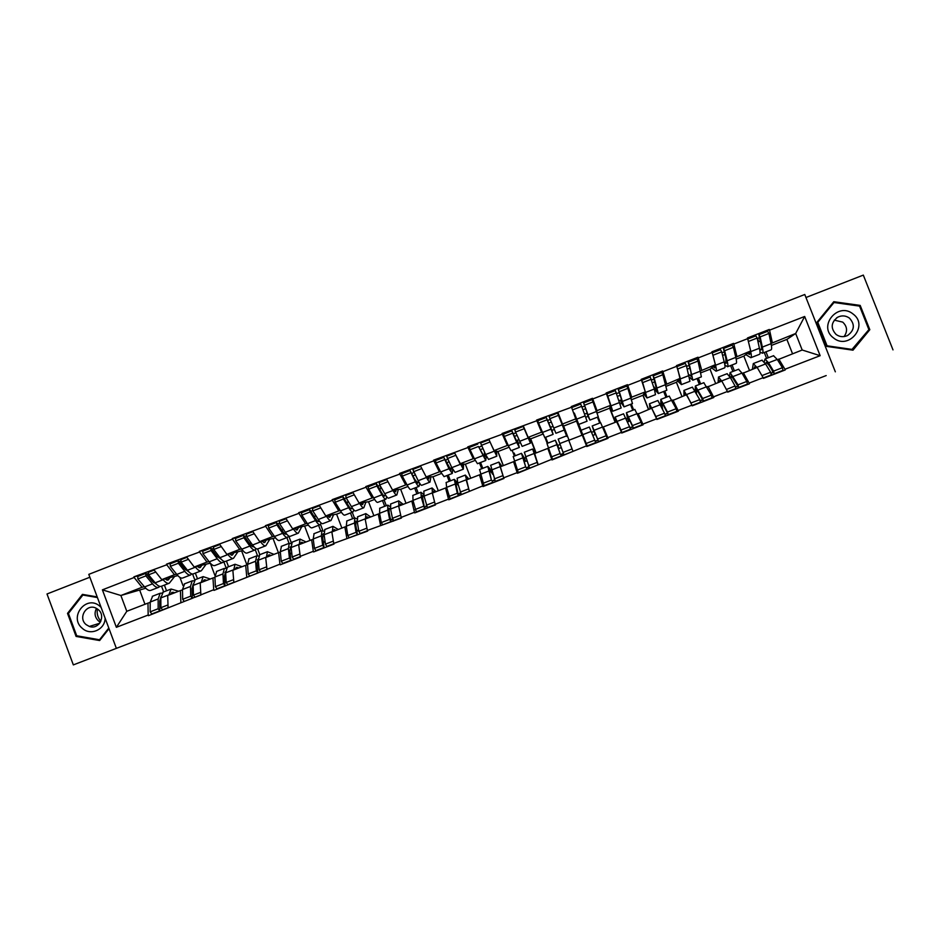 <?xml version="1.0" encoding="UTF-8"?>
<svg xmlns="http://www.w3.org/2000/svg" width="940" height="940" viewBox="0 0 940 940"><rect width="100%" height="100%" fill="white"/><g stroke="black" fill="none" stroke-linecap="round" stroke-linejoin="round"><path stroke-width="1.41" d="M434.445 526.036L408.736 535.918L434.445 526.036M531.253 488.894L503.476 499.504L531.218 488.835M826.19 375.565L73.344 664.897L826.19 375.565M466.933 513.546L437.934 524.696L466.933 513.546M472.526 511.384L502.454 500.08L472.526 511.384M758.639 341.443L757.593 338.776L759.426 337.319M771.881 375.095L771.211 373.392M724.305 352.018L721.897 352.653M738.429 388.009L737.759 386.293M686.623 366.377L689.091 365.413M651.538 380.019L654.123 379.02M631.715 407.537L630.482 404.365M616.64 393.602L619.343 392.544M598.945 420.227L597.722 417.066M581.919 407.102L584.739 406.01M546.857 440.413L545.341 437.382M547.444 420.509L550.253 419.428M514.204 453.068L515.261 455.747M513.216 433.834L515.872 432.799M479.153 447.076L481.668 446.101M445.266 460.259L447.64 459.331M411.685 473.631L413.788 472.503M425.174 508.881L424.539 507.212M380.876 488.295L380.113 485.604M393.413 521.148L392.779 519.491M116.302 648.165L88.783 574.364L804.769 294.49L835.331 371.829M766.394 331.773L769.284 329.47L747.5 337.954L750.707 350.961L743.857 356.119L736.184 359.103M769.284 329.47L769.555 330.152L804.664 316.474L820.15 355.684L784.959 369.267L785.229 369.949L763.398 378.373L763.127 377.692L749.145 383.097L749.415 383.767L727.701 392.145L727.431 391.475L713.53 396.845L713.789 397.514L692.193 405.845L691.922 405.175L678.093 410.51L678.351 411.191L656.872 419.475L656.602 418.805L642.843 424.116L643.113 424.786L621.728 433.035L621.469 432.365L607.78 437.652L608.039 438.322L586.772 446.524L586.513 445.854L552.003 459.942L551.745 459.284L517.411 473.29L517.153 472.632L503.676 477.826L503.934 478.495L482.995 486.568L482.749 485.91L448.768 499.786L448.509 499.116L435.173 504.275L435.431 504.933L414.704 512.923L414.458 512.265L401.18 517.388L401.439 518.046L367.376 530.442L367.622 531.1L333.724 543.426L333.982 544.084L313.572 551.956L313.326 551.298L300.26 556.339L300.506 556.997L280.202 564.822L279.955 564.176L213.979 590.39L213.733 589.732L148.426 615.688L148.179 615.03L116.372 627.309L102.401 589.85L134.138 577.501L142.058 587.277L144.349 586.689M140.883 575.256L133.891 576.855L134.138 577.501M133.891 576.855L166.768 564.799L174.441 574.704L176.614 574.176M173.019 562.743L166.521 564.153L166.768 564.799M166.521 564.153L199.562 552.027L206.976 562.073L209.033 561.591M205.32 550.17L199.315 551.38L199.562 552.027M199.315 551.38L232.509 539.207L239.677 549.383L241.615 548.948M237.785 537.539L232.274 538.549L232.509 539.207M232.274 538.549L265.644 526.306L272.541 536.623L274.363 536.246M270.414 524.837L265.397 525.66L265.644 526.306M265.397 525.66L298.932 513.346L305.571 523.792L307.274 523.486M303.197 512.077L298.685 512.688L298.932 513.346M298.685 512.688L332.407 500.315L338.764 510.902L340.351 510.667M336.156 499.246L332.149 499.669L332.407 500.315M332.149 499.669L366.036 487.226L372.134 497.941L373.603 497.777M369.279 486.356L365.789 486.568L366.036 487.226M365.789 486.568L399.853 474.065L405.669 484.923L407.032 484.84M402.567 473.396L399.594 473.407L399.853 474.065M399.594 473.407L433.834 460.835L439.38 471.833L440.625 471.845M436.019 460.365L433.587 460.177L433.834 460.835M433.587 460.177L467.991 447.534L473.267 458.685L474.406 458.814L470.071 449.755L478.484 446.477L485.733 460.494L486.25 455.865M469.647 447.276L467.744 446.876L467.991 447.534M467.744 446.876L502.336 434.174L507.318 445.454L508.399 445.819M518.034 444.244L511.901 430.837L503.464 434.127L502.078 433.505L502.336 434.174M502.078 433.505L536.846 420.732L541.558 432.165L542.721 433.164M537.974 421.461L536.846 420.732M536.587 420.074L571.543 407.231L576.514 421.061L563.601 426.079L562.484 424.034L575.962 418.805M592.412 400.276L592.505 398.302L571.285 406.562L571.543 407.231M592.505 398.302L592.764 398.971L606.418 393.649L610.553 405.375L609.649 408.207L597.123 413.06M619.061 400.698L620.459 400.158L622.774 403.601L618.285 389.43L626.874 386.082L627.485 384.683L606.159 392.979L606.418 393.649M627.485 384.683L627.755 385.341L641.48 380.007L645.322 391.874L642.948 395.282L631.621 399.676M661.49 372.604L662.665 370.983L641.221 379.337L641.48 380.007M662.665 370.983L662.923 371.653L676.73 366.283L680.266 378.303L676.412 382.286L666.295 386.223M696.27 359.068L698.02 357.224L676.459 365.613L676.73 366.283M698.02 357.224L698.279 357.893L712.156 352.488L715.387 364.661L710.053 369.244L701.146 372.698M731.238 345.462L733.553 343.382L711.886 351.819L712.156 352.488M733.553 343.382L733.823 344.052L747.77 338.623M742.212 373.509L757.182 367.423L763.127 377.692M750.707 350.961L735.761 357.2M749.462 370.407L743.857 356.119M734.387 370.877L732.072 364.967M743.34 372.781L749.145 383.097M733.823 344.052L736.878 356.331M707.091 387.127L721.838 381.099L727.431 391.475M711.674 367.857L716.022 371.194C716.656 371.03 716.503 369.056 715.54 365.261L715.387 364.673L700.688 370.877M715.634 383.497L710.053 369.244M700.641 383.955L698.326 378.056M708.067 386.422L713.53 396.845M698.279 357.893L701.639 370.007M672.17 400.698L686.67 394.694L691.922 405.175M680.266 378.303L665.802 384.519M681.97 396.515L676.412 382.286M667.048 396.962L664.756 391.075M672.97 400.005L678.093 410.51M662.923 371.653L666.577 383.626M637.449 414.258L651.69 408.23L656.602 418.805M645.322 391.874L631.704 397.162L631.139 398.172M648.482 409.476L642.948 395.282M633.63 409.899L631.339 404.024M638.06 413.506L642.843 424.116M627.755 385.341L631.704 397.162M602.998 428.005L603.339 426.936L616.899 421.696L621.469 432.365M610.553 405.375L597.006 410.639L596.806 412.178M615.159 422.365L609.649 408.207M600.378 422.777L598.098 416.913M603.339 426.936L607.78 437.652M592.764 398.971L597.006 410.639M572.907 451.118L568.782 440.308L582.271 435.091L586.513 445.854M581.989 435.197L576.514 421.061M569.064 440.202L563.601 426.079M557.961 412.519L562.484 424.034M548.796 448.979L547.832 448.415L551.745 459.284M538.197 464.513L534.413 453.609L547.832 448.415M541.558 432.165L528.151 437.37L530.689 438.851L543.085 434.033M547.221 443.363L544.953 437.523M536.129 452.939L530.689 438.851M523.333 425.996L528.151 437.37M514.521 461.81L513.569 461.669L517.153 472.632M503.676 477.826L500.221 466.828L513.569 461.669M507.318 445.454L493.982 450.636L497.941 451.553L509.045 447.252M514.391 456.076L512.147 450.248M503.358 465.617L497.941 451.553M488.882 439.403L493.982 450.636M480.516 474.841L479.482 474.853L482.749 485.91M469.342 491.079L466.205 479.999L479.482 474.853M473.267 458.685L460.001 463.831L465.359 464.207L475.182 460.389M481.727 468.731L479.482 462.915M470.752 478.237L465.359 464.207M454.619 452.739L460.001 463.831M446.712 487.848L445.572 487.978L448.509 499.116M435.173 504.275L432.353 493.089L445.572 487.978M439.38 471.833L426.184 476.956L432.929 476.791L441.483 473.466M449.214 481.315L446.994 475.511M438.298 490.786L432.929 476.791M420.521 466.017L426.466 477.485C428.264 480.869 429.439 482.408 429.991 482.103L430.884 476.839M413.095 500.832L411.826 501.032L414.458 512.265M401.18 517.388L398.689 506.12L411.826 501.032M405.669 484.923L392.544 490.022L400.663 489.305L407.96 486.474M416.866 493.853L414.657 488.06M406.01 503.288L400.663 489.305M386.61 479.212L392.544 490.022M379.643 513.745L378.268 514.015L380.571 525.343M367.376 530.442L365.178 519.08L378.268 514.015M372.134 497.941L359.068 503.018L368.551 501.772L374.602 499.422M384.683 506.308L382.474 500.538M373.873 515.719L368.551 501.772M352.864 492.349L359.068 503.018M346.366 526.6L344.863 526.941L346.86 538.35M333.724 543.426L331.855 531.97L344.863 526.941M338.764 510.902L325.769 515.954L336.602 514.168L341.42 512.3M352.653 518.716L350.456 512.946M341.89 528.092L336.602 514.168M319.295 505.414L325.769 515.954M313.267 539.395L311.634 539.795L313.326 551.298M300.26 556.339L298.685 544.801L311.634 539.795M305.571 523.792L292.634 528.821L308.402 525.119M320.775 531.065L318.589 525.307M310.059 540.406L304.795 526.518M285.901 518.422L292.634 528.821M280.32 552.133L278.581 552.579L279.955 564.176M266.96 569.194L265.691 557.561L278.581 552.579M272.541 536.623L259.663 541.616L275.538 537.868M289.05 543.344L286.876 537.61M278.393 552.649L273.152 538.796M252.672 531.359L259.663 541.616M247.549 564.811L245.681 565.304L246.762 576.984M233.825 581.978L232.862 570.263L245.681 565.304M239.677 549.383L226.869 554.353L242.849 550.558M257.536 555.728L255.304 549.818M246.926 564.975L241.662 551.016M219.608 544.225L226.869 554.353M214.943 577.418L212.957 577.971L213.733 589.732M200.866 594.703L200.197 582.906L212.957 577.971M206.976 562.073L194.228 567.02L210.313 563.178L214.908 575.398M226.246 568.242L223.72 561.533M186.719 557.032L194.228 567.02M182.489 589.968L180.386 590.567L180.88 602.423M168.072 607.357L167.696 595.478L180.386 590.567M174.441 574.704L161.762 579.628L177.836 575.609M194.792 579.863L192.606 574.035M182.983 585.573L179.928 577.418M153.984 569.769L161.762 579.628M150.212 602.446L147.98 603.104L148.179 615.03M142.058 587.277L120.884 595.502L126.783 611.306L147.98 603.104M145.759 588.24L120.884 595.502L102.401 589.85M163.678 591.906L161.539 586.207M139.849 590.532L144.983 604.267M126.783 611.306L116.372 627.309M89.852 577.242L47 593.986L73.344 664.897M893 349.892L863.32 275.103L805.968 297.51M777.509 359.832L802.196 350.009L795.675 333.488L771.023 343.476M792.538 353.745L786.886 339.422L795.675 333.488L804.664 316.474M786.886 339.422L771.399 345.427M768.309 357.74L765.982 351.819M778.79 359.056L784.959 369.267M802.196 350.009L820.15 355.684M769.555 330.152L772.304 342.571M148.508 573.506L146.311 574.011M547.809 443.139L546.998 440.766M598.862 420.662L599.779 423.012M181.009 561.015L178.823 561.486M213.686 548.478L211.5 548.925M246.538 535.918L244.353 536.317M279.579 523.333L277.394 523.697M312.797 510.749L310.623 511.055M346.331 498.177L344.04 498.423M379.878 485.698L377.669 485.827M97.184 596.9L82.438 594.374L67.516 613.374L76.081 636.427L99.64 640.539L109.028 628.649M826.613 346.39L852.991 350.185L869.817 329.693L860.194 305.418L833.792 301.705L817.048 322.173L826.613 346.39M442.435 522.969L455.395 518.128L442.435 522.957M485.416 506.472L474.183 510.796L485.404 506.437M77.609 635.945L76.081 636.427M68.737 613.045L67.516 613.374M859.16 306.052L860.194 305.418M868.137 330.551L869.817 329.693M178.671 591.236L171.08 589.039L168.812 595.043M174.817 592.729L171.985 592.317L170.68 594.327M161.845 593.14L160.153 593.269L158.155 598.956L158.167 608.744L159.812 610.859L159.788 601.071L160.881 596.818M170.222 577.513L168.072 580.039L164.653 578.911M154.254 581.684L153.549 582.577M159.765 586.372L158.79 587.277C157.156 587.994 155.065 586.854 152.503 583.846L145.864 575.891L137.863 579.005L144.56 586.936L152.503 583.846M174.687 576.396L169.317 583.188C167.743 583.893 165.675 582.73 163.137 579.721L162.843 579.357M158.425 587.418L150.917 590.32C149.26 591.048 147.145 589.921 144.56 586.936M137.863 579.005L137.781 576.467L145.759 573.353L145.864 575.891M156.569 584.304L152.397 581.32L145.759 573.353M160.858 601.201L159.788 600.871M152.644 596.172L150.212 602.035L150.153 611.846L151.81 613.949L159.812 610.859M150.153 611.846L158.167 608.744M164.406 585.091L166.533 590.79M163.184 592.094L160.846 597.922L160.869 607.698L162.514 609.825L168.178 607.639M160.869 607.698L167.99 604.949M154.219 570.063L148.461 572.307L148.567 574.834L155.182 582.812C157.744 585.808 159.824 586.96 161.445 586.243L168.965 583.329M148.567 574.834L155.77 572.037M210.278 579.005L203.134 576.62L201.184 582.518M206.73 580.38L204.333 579.792L202.911 581.86M193.91 580.814L192.195 580.861L190.468 586.454L190.726 596.172L192.324 598.31L192.054 588.605L193.182 584.187M202.03 565.163L200.091 567.619L196.859 566.397M186.273 568.735L185.486 569.816M191.737 573.882L190.75 574.88C189.257 575.55 187.26 574.364 184.792 571.32L178.365 563.236L170.328 566.362L176.802 574.411L184.792 571.32M206.177 564.176L201.336 570.768C199.879 571.426 197.929 570.216 195.485 567.161L195.191 566.797M190.421 575.01L182.854 577.947C181.314 578.629 179.305 577.442 176.802 574.411M170.328 566.362L170.187 563.847L178.212 560.722L178.365 563.236M188.905 571.884L184.616 568.806L178.212 560.722M193.287 589.31L192.066 588.863M184.616 583.787L182.478 589.545L182.677 599.285L184.287 601.424L192.324 598.31M182.677 599.285L190.726 596.172M195.344 573.095L197.482 578.805M195.203 579.698L193.17 585.409L193.452 595.126L195.038 597.264L200.972 594.973M193.452 595.126L200.725 592.306M186.931 557.326L180.927 559.664L181.091 562.179L187.483 570.263C189.951 573.318 191.936 574.505 193.429 573.846L201.019 570.897M181.091 562.179L188.435 559.323M242.038 566.714L235.047 564.259L233.719 569.934M238.795 567.971L236.551 567.325L235.305 569.323M226.141 568.465L224.39 568.394L222.945 573.894L223.462 583.529L225.013 585.702L224.484 576.056L225.635 571.555M234.001 552.744L232.274 555.129L229.231 553.824M218.421 555.634L217.563 556.915M223.861 561.321L222.874 562.426C221.499 563.037 219.619 561.803 217.234 558.712L211.042 550.523L202.97 553.672L209.209 561.838L217.234 558.712M237.808 551.886L233.52 558.289C232.192 558.901 230.335 557.643 227.985 554.541L227.703 554.165M222.569 562.543L214.931 565.504C213.533 566.127 211.618 564.905 209.209 561.838M202.97 553.672L202.758 551.169L210.83 548.032L211.042 550.523M221.358 559.359L217.011 556.221L210.83 548.032M225.917 577.454L224.519 576.878M216.741 571.356L214.919 576.995L215.378 586.654L216.929 588.816L225.013 585.702M215.378 586.654L223.462 583.529M226.422 561.051L228.573 566.773M227.386 567.231L225.659 572.836L226.199 582.471L227.738 584.645L233.931 582.26M226.199 582.471L233.637 579.604M219.819 544.53L213.545 546.962L213.768 549.465L219.948 557.667C222.322 560.757 224.202 561.991 225.565 561.38L233.226 558.407M213.768 549.465L221.276 546.551M273.963 554.365L267.454 551.71L266.42 557.291M271.014 555.505L268.934 554.788L267.853 556.727M258.547 556.081L256.738 555.857L255.586 561.262L256.362 570.827L257.854 573.024L257.067 563.46L258.242 558.936M266.126 540.265L264.61 542.58L261.767 541.182M250.686 542.368L249.77 543.872M256.138 548.666L255.163 549.9C253.917 550.476 252.143 549.195 249.852 546.058L243.883 537.751L235.764 540.911L241.78 549.183L249.852 546.058M269.604 539.537L265.856 545.752C264.657 546.304 262.918 545.012 260.65 541.863L260.368 541.464M254.881 550.006L247.185 553.002C245.904 553.578 244.106 552.309 241.78 549.183M235.764 540.911L235.493 538.42L243.601 535.271L243.883 537.751M253.683 546.822L253.929 546.728C252.895 547.197 251.438 546.152 249.558 543.579L243.601 535.271M258.77 565.668L257.184 564.94M249.03 558.842L247.514 564.388L248.231 573.964L249.734 576.161L257.854 573.024M248.231 573.964L256.362 570.827M257.654 548.937L259.816 554.671M259.722 554.706L258.312 560.205L259.111 569.769L260.603 571.966L267.066 569.476M259.111 569.769L266.702 566.832M252.872 531.664L246.339 534.202L246.621 536.681L252.566 545C254.858 548.138 256.62 549.418 257.865 548.854L265.585 545.858M246.621 536.681L254.27 533.709M306.041 541.957L300.024 539.102L299.284 544.577M303.397 542.979L301.294 542.274L300.565 544.072M291.153 543.684L289.25 543.273L288.392 548.572L289.426 558.066L290.871 560.287L289.814 550.793L291.024 546.34M298.415 527.728L297.111 529.972L294.455 528.468M283.069 528.879L282.118 530.63M288.568 535.906L287.617 537.316C286.488 537.845 284.832 536.517 282.623 533.332L276.889 524.908L268.723 528.092L274.515 536.481L282.623 533.332M301.54 527.129L298.356 533.156C297.275 533.662 295.654 532.31 293.48 529.114L293.198 528.703M287.358 537.422L279.591 540.429C278.44 540.958 276.748 539.642 274.515 536.481M268.723 528.092L268.405 525.613L276.548 522.452L276.889 524.908M286.159 534.226L286.359 534.143C285.443 534.566 284.08 533.473 282.27 530.865L276.548 522.452M291.858 554.024L290.072 553.072M281.471 546.281L280.284 551.71L281.26 561.215L282.705 563.436L290.871 560.287M281.26 561.215L289.426 558.066M288.756 536.023L291.377 542.944M292.223 542.121L291.13 547.515L292.199 556.997L293.621 559.218L300.365 556.621M292.199 556.997L299.942 554.001M286.101 518.727L279.298 521.371L279.65 523.839L285.361 532.275C287.558 535.447 289.214 536.787 290.319 536.27L298.109 533.25M279.65 523.839L287.44 520.807M338.271 529.49L332.971 526.341L332.313 531.793M335.944 530.383L334.194 529.537L333.441 531.359M323.936 531.276L321.938 530.618L321.363 535.823L322.667 545.223L324.053 547.48L322.726 538.068L323.196 533.791L323.995 533.826M319.353 520.995L318.965 521.489C318.155 521.876 316.886 520.748 315.147 518.105L309.66 509.562L310.059 512.006L315.558 520.548C317.673 523.768 319.224 525.143 320.223 524.673L321.151 523.028M330.856 515.12L329.764 517.294L327.32 515.696M315.523 515.12L314.559 517.176M333.641 514.662L331.021 520.49C330.069 520.936 328.554 519.55 326.474 516.307L326.204 515.884M319.999 524.767L312.151 527.798C311.128 528.28 309.554 526.917 307.415 523.709L301.857 515.202L310.059 512.006M301.857 515.202L301.47 512.746L309.66 509.562M325.216 542.568L323.184 541.334M314.089 533.65L313.208 538.972L314.454 548.396L315.84 550.652L324.053 547.48M314.454 548.396L322.667 545.223M320.517 524.403L322.878 530.63M324.887 529.467L324.112 534.754L325.44 544.154L326.815 546.41L333.829 543.708M325.44 544.154L333.348 541.099M319.482 505.732L312.421 508.481L312.832 510.925L318.319 519.479C320.423 522.699 321.962 524.085 322.949 523.615L330.81 520.572M312.832 510.925L320.775 507.835M100.886 621.187C97.748 617.698 96.597 613.62 97.431 608.979M101.109 607.405L99.934 606.3C86.421 594.045 68.174 617.275 82.485 628.472C90.71 636.051 105.115 629.506 105.115 618.156M98.148 609.531L96.479 608.403C86.891 602.705 77.362 617.85 86.221 624.677L89.347 626.451C98.841 630.152 106.326 615.782 98.148 609.531M96.479 608.391C94.106 613.08 94.775 617.263 98.5 620.964L100.38 622.198M108.793 628.038L99.534 639.764L76.716 635.781L68.42 613.456L82.873 595.043L97.431 597.546M100.51 639.435L99.534 639.764M84.33 594.691L82.873 595.043M853.085 314.031C837.975 301.364 817.506 326.392 833.51 337.918C848.573 350.632 869.159 325.569 853.085 314.031M849.455 318.12C845.741 315.511 841.829 315.206 837.693 317.203C830.972 322.467 830.443 328.213 836.083 334.44C839.667 336.99 843.497 337.343 847.575 335.51C854.542 330.293 855.165 324.5 849.455 318.12M844.073 336.59C847.763 331.35 847.304 326.532 842.722 322.115L834.262 320.14M852.592 349.48L827.059 345.803L817.788 322.349L834.003 302.515L859.571 306.111L868.889 329.623L851.523 349.974M817.095 322.291L834.003 302.515M370.666 516.953L365.836 513.604L365.507 518.951M368.656 517.729L366.917 516.882L366.482 518.574M356.941 518.892L354.779 517.893L354.498 522.993L356.072 532.334L357.4 534.613L355.814 525.272L356.037 521.089L357.188 521.442M352.23 507.859L351.736 508.775C351.031 509.116 349.856 507.953 348.2 505.262L342.936 496.602L343.406 499.034L348.67 507.694C350.69 510.961 352.124 512.382 352.994 511.971L353.887 510.009M363.463 502.442L362.593 504.557L360.337 502.853M348.07 501.055L347.083 503.44M365.895 502.125L363.839 507.753C363.028 508.164 361.63 506.719 359.632 503.429L359.362 502.982M352.794 512.042L344.886 515.108C343.993 515.543 342.524 514.133 340.48 510.866L335.157 502.242L343.406 499.034M335.157 502.242L334.711 499.81L342.936 496.602M359.01 531.511L356.577 529.808M346.86 520.96L346.296 526.165L347.812 535.518L349.151 537.798L357.4 534.613M347.812 535.518L356.072 532.334M352.253 512.253L354.451 518.022M357.717 516.753L357.259 521.923L358.857 531.253L360.185 533.532L367.481 530.724M358.857 531.253L366.929 528.139M353.052 492.666L345.72 495.521L346.19 497.953L351.431 506.613C353.452 509.891 354.873 511.325 355.731 510.902L363.663 507.835M346.19 497.953L354.286 494.804M403.225 504.357L398.713 500.879L398.865 506.049M401.521 505.015L400.099 504.028L399.7 505.72M390.194 506.601L387.785 505.109L387.797 510.115L389.642 519.362L390.923 521.677L389.066 512.418L389.043 508.317L390.605 509.186M385.212 494.534L384.672 495.991C384.072 496.297 382.991 495.086 381.405 492.36L376.388 483.583L376.916 485.992L381.946 494.769C383.873 498.094 385.2 499.563 385.929 499.199L386.74 496.814M396.222 489.705L395.576 491.761L393.531 489.94M381.511 488.048L379.643 489.282M398.313 489.517L396.833 494.969C396.151 495.321 394.859 493.829 392.967 490.492L392.697 490.01M385.753 499.257L377.786 502.348C377.022 502.736 375.671 501.279 373.721 497.965L368.633 489.223L376.916 485.992M368.633 489.223L368.116 486.803L376.388 483.583M392.979 519.244L391.674 519.75L390.312 518.657M379.795 508.199L379.56 513.299L381.346 522.57L382.627 524.873L390.923 521.677M381.346 522.57L389.642 519.362M384.096 499.904L386.305 505.685M391.674 519.75L393.073 519.421M390.699 503.981L390.582 509.034L392.45 518.281L393.719 520.596L401.298 517.67M392.45 518.281L400.675 515.108M386.787 479.541L379.184 482.502L379.713 484.911L384.719 493.688C386.646 497.013 387.962 498.494 388.678 498.13L396.68 495.028M379.713 484.911L387.973 481.691M435.937 491.702L432.071 487.954L432.4 493.065M434.562 492.231L433.211 491.221L433.07 492.807M423.728 494.511L420.956 492.266L421.273 497.166L424.61 508.669L422.213 495.474L424.304 497.119M424.281 507.259L426.819 506.425M418.3 480.916L417.771 483.148L414.787 479.4L410.005 470.494L415.386 481.785C417.219 485.157 418.429 486.673 419.029 486.356L419.71 483.325M429.145 476.886L428.734 478.895L426.878 476.944M415.116 474.982L412.883 475.852M418.887 486.415L410.839 489.529C410.216 489.869 408.971 488.353 407.114 485.005L402.273 476.134L410.604 472.89M402.273 476.134L401.686 473.737L410.005 470.494M424.257 507.165L426.713 506.225M412.895 495.38L412.989 500.362L416.279 511.889L424.61 508.669M415.045 509.551L423.388 506.331M416.091 487.496L418.312 493.288M421.672 468.238L425.961 476.533M433.657 498.271L434.644 502.16M423.858 491.138L424.069 496.085L427.418 507.588L435.279 504.557M426.208 505.25L434.574 502.019M420.697 466.334L412.813 469.401L418.183 480.704C420.004 484.077 421.214 485.604 421.79 485.287L429.862 482.161M413.412 471.798L421.755 468.555M468.825 478.977L465.335 475.076L468.966 489.764M467.768 479.388L466.604 478.296L466.628 479.835M457.674 482.866L454.29 479.353L457.31 493.241L458.473 495.603L455.559 482.572L458.368 485.487M458.132 494.334L460.729 493.336M451.4 466.828L451.036 470.235L443.798 457.345L449.003 468.743L452.293 473.454L452.716 469.377M462.221 463.984L462.057 465.958L460.389 463.855M448.909 461.846L446.524 462.774M463.608 464.078L463.314 469.189L455.36 454.267M452.187 473.502L444.068 476.651L440.684 471.962L436.078 462.974L444.456 459.719M436.078 462.974L435.443 460.6L443.798 457.345M458.074 494.111L460.623 493.124M446.171 482.502L446.594 487.366L450.096 498.835L458.473 495.603M448.921 496.473L457.31 493.241M448.239 475.029L450.471 480.834M457.193 478.237L457.721 483.054L461.305 494.511L469.448 491.362M460.142 492.137L468.543 488.894M454.772 453.068L446.618 456.241L451.811 467.65L455.078 472.385L463.22 469.224M447.287 458.614L455.665 455.36M501.866 466.193L498.905 462.081L503.77 478.061M501.126 466.475L500.221 465.288L500.339 466.781M491.832 470.916L487.801 466.381L491.409 480.07L489.07 469.601L492.783 474.077M492.137 481.21L494.804 480.176M485.639 456.1L484.382 452.998L484.476 457.263L478.484 446.477M495.451 450.977L495.545 452.963L494.041 450.648M482.866 448.65L480.352 449.626M496.485 451.212L496.802 456.194L491.538 445.255M485.651 460.518L477.461 463.702L474.43 458.861L482.784 455.618M470.071 449.755L469.365 447.393L477.755 444.127M492.066 480.986L494.71 479.976M479.6 469.554L484.088 485.71L492.513 482.467M482.972 483.325L491.409 480.07M503.264 465.653L497.824 451.529M480.552 462.504L482.784 468.32M490.68 465.265L495.356 481.374L503.781 478.119M494.252 478.965L502.7 475.711M489.012 439.744L480.599 443.022L485.604 454.525L488.518 459.413L496.731 456.229M481.327 445.372L489.764 442.094M491.409 471.093L492.537 474.183M535.072 453.35L532.639 449.014L538.056 464.889L534.672 453.503M525.871 457.757L524.485 458.285L521.489 453.327L525.672 466.839L522.746 456.57L525.648 461.387L526.917 460.894M526.306 468.014L529.067 466.957M519.291 447.475L511.019 450.683L508.352 445.701L516.741 442.435L519.338 447.464L517.458 440.155L518.081 444.221M517.458 440.155L518.833 439.626M528.797 437.746L529.208 439.908L523.216 426.431L530.466 443.139L529.455 438.122M516.988 435.385L514.345 436.419M518.692 443.269L520.184 442.693M516.741 442.435L512.688 433.176L504.228 436.466L508.352 445.701M511.901 430.837L512.688 433.176M503.464 434.127L504.228 436.466M526.236 467.803L528.973 466.745M513.216 456.535L518.269 472.526L526.729 469.26M517.2 470.106L525.672 466.839M535.847 453.056L530.266 438.592M524.344 452.222L529.584 468.155L538.056 464.889M528.538 465.735L537.034 462.457M523.216 426.431L514.756 429.721L515.555 432.059L522.147 446.371L530.43 443.163M515.555 432.059L524.027 428.769M524.485 458.285L525.648 461.387M566.82 436.501L557.585 413.048L566.82 436.501M560.076 444.526L557.737 445.431L555.34 440.226L560.123 453.538L556.597 443.469L558.912 448.521L561.227 447.628M560.663 454.76L563.495 453.668M551.909 430.379L546.222 417.478L553.108 434.362L551.909 430.379L554.283 429.463M550.687 427.254L553.026 426.337M551.298 422.048L548.502 423.129M553.096 434.374L544.754 437.605L538.573 423.106L547.08 419.792M538.573 423.106L537.727 420.779L546.222 417.478M560.581 454.537L563.413 453.444M555.34 440.226L546.962 443.469L551.604 456.828L552.614 459.272L561.11 455.994M551.604 456.828L560.123 453.538M545.635 437.264L547.903 443.104M558.184 439.121L563.988 454.878L572.507 451.599M563.001 452.422L571.532 449.132M557.585 413.048L549.089 416.361L549.947 418.676L555.928 433.27L564.294 430.027M549.947 418.676L558.466 415.363M557.737 445.431L558.912 448.521M591.589 432.329L593.939 431.425L592.2 425.949L597.652 439.051L606.218 435.737L600.625 422.683L592.2 425.949M592.835 435.408L595.149 434.515L593.457 429.204L598.569 441.53L607.134 438.228L606.218 435.737M574.352 413.083L586.196 443.469L594.75 440.167L595.678 442.646L587.136 445.948L586.196 443.469M586.572 444.514L587.136 445.948M574.035 413.212L586.654 444.726M595.22 441.412L598.075 440.32M584.527 414.105L586.877 413.201L588.581 416.549M585.714 408.665L582.906 409.758M585.702 417.266L588.087 416.338L589.897 420.098L598.298 416.843L592.141 399.606L583.599 402.931L584.527 405.222L593.081 401.897M576.702 419.158L585.185 415.868L587.053 421.202L578.664 424.457M585.185 415.868L581.637 406.35L573.095 409.676M572.178 407.373L580.709 404.047L581.637 406.35M595.138 441.201L597.993 440.096M589.345 427.054L594.75 440.167M599.685 423.047L597.417 417.184M598.569 441.53L597.652 439.051M584.527 405.222L589.897 420.098M588.487 416.585L583.599 402.931M593.939 431.425L595.149 434.515M588.087 416.338L586.877 413.201M626.134 418.97L627.532 418.429L626.416 412.695L632.467 425.597L641.092 422.272L634.829 409.44M627.474 422.013L628.778 421.52L627.673 415.962L633.337 428.123L641.938 424.798L641.092 422.272M616.229 421.954L615.101 417.078L620.952 430.05L629.565 426.725L630.434 429.239L621.834 432.553L620.952 430.05M616.64 421.79L621.834 432.553M630 427.994L632.796 426.913M620.247 395.235L617.557 396.292M610.318 406.092L611.482 407.984L606.805 393.895L615.383 390.558L621.175 407.972L612.774 411.227L607.792 396.175L616.382 392.838M610.084 406.82L612.739 411.238M620.141 403.895L621.657 403.307L624.031 406.867L619.284 391.71L627.885 388.361L626.874 386.082M606.805 393.895L607.792 396.175M629.918 427.771L632.702 426.701M623.514 413.823L629.565 426.725M632.738 410.24L630.458 404.376M609.802 407.725L615.442 422.26M624.078 406.844L632.479 403.589L627.885 388.361M633.337 428.123L632.467 425.597M618.285 389.43L619.284 391.71M627.532 418.429L628.778 421.52M621.657 403.307L620.459 400.158M660.855 405.539L660.797 399.382L667.471 412.084L676.142 408.736L669.233 396.116M662.312 408.559L662.066 402.661L668.281 414.634L676.929 411.297L676.142 408.736M650.01 408.877L649.434 403.777L655.897 416.549L664.545 413.212L665.356 415.762L656.719 419.087L655.897 416.549M650.762 408.595L650.692 407.055L651.561 408.277M664.956 414.493L667.706 413.436M653.77 387.221L657.201 389.912M654.968 381.746L652.384 382.745M643.489 386.211L641.62 380.348L650.233 376.987L654.334 389.019L655.474 394.671L647.061 397.937M644.441 393.143L645.733 394.683L645.275 391.933M643.83 394.024L646.99 397.961L642.666 382.603L651.303 379.243M654.769 390.464L655.391 390.218L658.341 393.555L654.216 378.115L662.865 374.743L661.784 372.498L653.147 375.859L654.216 378.115M641.62 380.348L642.666 382.603M664.886 414.27L667.6 413.224M657.847 400.522L664.545 413.212M665.955 397.385L663.664 391.498M643.019 395.176L648.577 409.44M658.423 393.531L666.836 390.264L662.865 374.743M668.281 414.634L667.471 412.084M656.802 390.077L653.147 375.859M661.302 405.363L662.571 408.454M655.391 390.218L654.216 387.045M695.201 390.958L695.365 385.988L702.662 398.501L711.368 395.129L703.802 382.721M696.481 393.413L696.622 389.278L703.402 401.075L712.109 397.726L711.368 395.129M683.968 395.74L683.932 390.417L691.018 402.99L699.724 399.629L700.476 402.214L692.04 405.457M685.06 395.329L685.119 393.731L686.235 394.87M700.1 400.934L702.791 399.888M688.926 374.602L691.781 376.494M689.854 368.174L687.399 369.138M678.668 379.96L680.161 381.323L679.984 378.597M677.67 380.994L681.418 384.613L677.728 368.974L686.4 365.589L689.948 381.299L681.524 384.566M689.678 377.422L692.827 380.183L689.337 364.45L698.032 361.066L696.881 358.833L688.198 362.217L689.337 364.45M676.835 366.635L685.272 363.357L686.4 365.589M677.211 367.94L677.728 368.974M700.03 400.71L702.673 399.688M691.3 403.93L691.018 402.99M692.369 387.151L699.724 399.629M699.337 384.46L697.034 378.55M692.933 380.148L701.369 376.87L698.032 361.066M703.402 401.075L702.662 398.501M691.217 376.717L690.959 372.123L688.198 362.217M729.522 376.164L730.11 372.534L738.029 384.836L746.795 381.452L741.966 373.086L738.558 369.267M730.897 378.538L731.367 375.836L738.711 387.445L747.465 384.072L746.795 381.452M718.09 382.545L718.489 377.034L721.779 381.111M719.535 381.981L719.77 380.324L721.086 381.382M735.421 387.292L737.994 386.164M724.258 362.135L726.538 363.005M724.928 354.545L722.59 355.449M713.049 366.671L714.764 367.904L714.846 365.143M724.846 364.943L727.49 366.741C728.171 366.565 728.053 364.579 727.125 360.76L724.646 350.714L733.388 347.318L732.154 345.098L723.436 348.493L724.646 350.714M715.54 365.261L724.2 361.9C725.139 365.707 725.269 367.693 724.599 367.869L716.163 371.136M724.2 361.9L721.697 351.865L712.966 355.261L715.269 364.203M712.25 352.853L720.486 349.645L721.697 351.865M735.362 387.069L737.935 386.07M727.548 391.757L735.761 388.584L735.08 385.976L726.373 389.512M727.067 373.721L730.357 377.575L735.08 385.976M724.423 385.894L726.338 389.36M732.883 371.464L730.568 365.554M727.63 366.694L736.067 363.416C736.795 363.228 736.702 361.219 735.809 357.388L733.388 347.318M738.711 387.445L738.029 384.836M725.809 363.287L725.927 358.539L723.436 348.493M764.185 361.829L765.031 359.01L768.532 362.805L773.585 371.112L782.397 367.704L777.263 359.433L773.491 355.731M765.665 364.074L766.288 362.323L769.167 365.437L774.207 373.756L782.996 370.36L782.397 367.704M752.388 369.267L753.316 363.545L756.982 367.493M754.186 368.586L754.738 366.788L756.113 367.834M759.614 349.21L761.482 349.445M757.969 341.702L760.295 341.326M747.594 353.299L749.544 354.404L749.873 351.584M745.831 354.627L750.813 357.705C751.589 357.494 751.553 355.461 750.707 351.607L750.578 351.055M760.014 352.007L762.328 353.228C763.163 353.005 763.174 350.949 762.352 347.083L760.131 336.908L768.92 333.488L767.627 331.303L758.85 334.711L760.131 336.908M750.707 351.607L759.414 348.235C760.237 352.089 760.237 354.133 759.426 354.356L750.978 357.635M759.414 348.235L757.17 338.059L748.44 341.455M747.852 338.988L755.889 335.862L757.17 338.059M770.882 373.356L772.269 372.816L772.562 371.041M763.245 377.986L771.246 374.896L770.624 372.252L761.917 375.612M761.941 360.208L765.595 363.945L770.624 372.252M766.593 358.41L764.267 352.477M772.269 372.816L770.929 373.556M762.505 353.17L770.953 349.892C771.822 349.645 771.869 347.577 771.07 343.699L768.92 333.488M774.207 373.756L773.585 371.112M760.577 349.798L761.071 349.927C761.741 349.739 761.752 348.059 761.083 344.886L758.85 334.711M166.921 580.18L168.73 579.486M171.104 593.222L173.524 592.282M150.212 602.035L158.155 598.956M160.846 597.922L168.812 594.844M155.182 582.812L163.137 579.721M199.022 567.725L200.69 567.079M203.275 580.779L205.508 579.91M182.478 589.545L190.468 586.454M193.17 585.409L201.172 582.318M187.483 570.263L195.485 567.161M231.275 555.211L232.803 554.612M224.907 572.401L225.635 572.119M235.599 568.265L237.655 567.466M214.919 576.995L222.945 573.894M225.659 572.836L233.708 569.734M219.948 557.667L227.985 554.541M252.978 546.786L253.73 546.493M263.705 542.627L265.08 542.086M257.349 559.852L258.265 559.488M268.088 555.693L269.956 554.976M247.514 564.388L255.586 561.262M258.312 560.205L266.396 557.079M252.566 545L260.65 541.863M285.513 534.167L286.465 533.791M296.288 529.984L297.522 529.502M289.955 547.233L291.059 546.798M300.753 543.05L302.41 542.415M280.284 551.71L288.392 548.572M291.13 547.515L299.261 544.366M285.361 532.275L293.48 529.114M318.202 521.477L319.341 521.03M329.024 517.27L330.116 516.847M307.415 523.709L315.558 520.548M322.714 534.554L324.018 534.049M333.571 530.36L335.039 529.784M313.208 538.972L321.363 535.823M324.112 534.754L332.278 531.594M318.319 519.479L326.474 516.307M98.912 624.136L98.289 623.702M351.055 508.728L352.054 508.34M361.935 504.498L362.887 504.134M340.48 510.866L348.67 507.694M355.637 521.817L356.977 521.301M366.553 517.599L367.822 517.106M346.296 526.165L354.498 522.993M357.259 521.923L365.472 518.751M351.431 506.613L359.632 503.429M384.072 495.909L384.918 495.58M395.012 491.667L395.811 491.362M373.721 497.965L381.946 494.769M388.737 509.01L389.877 508.564M399.7 504.768L400.769 504.345M379.56 513.299L387.797 510.115M390.582 509.034L398.83 505.849M384.719 493.688L392.967 490.492M417.254 483.031L417.959 482.761M428.252 478.765L428.899 478.519M407.114 485.005L415.386 481.785M422.001 496.132L422.941 495.78M433.011 491.879L433.892 491.538M412.989 500.362L421.273 497.166M424.069 496.085L432.353 492.877M418.183 480.704L426.466 477.485M440.684 471.962L449.003 468.743M455.43 483.207L456.159 482.913M466.498 478.918L467.168 478.66M446.594 487.366L454.913 484.147M457.721 483.054L466.052 479.835M451.811 467.65L460.13 464.419M480.363 474.301L488.73 471.069M491.549 469.977L499.927 466.734M485.604 454.525L493.982 451.282M514.309 461.164L522.711 457.909M525.554 456.816L533.967 453.562M519.585 441.342L527.998 438.075M542.439 432.459L550.875 429.192M548.431 447.969L556.88 444.702M559.735 443.598L568.195 440.32M553.731 428.076L562.179 424.798M582.718 434.703L591.213 431.413M594.08 430.297L602.587 427.007M588.052 414.752L596.548 411.462M611.141 405.786L619.672 402.485M617.192 421.355L625.735 418.053M628.613 416.937L637.167 413.635M622.55 401.356L631.093 398.043M645.768 392.356L654.334 389.019M651.843 407.96L660.42 404.635M663.323 403.519L671.912 400.193M657.236 387.903L665.814 384.566M680.56 378.844L689.173 375.495M685.002 394.365L685.695 394.095M696.399 389.959L697.163 389.665M686.67 394.483L695.295 391.146M698.209 390.018L706.845 386.669M692.087 374.367L700.723 371.018M714.365 367.728L715.046 367.47M719.57 380.994L720.475 380.641M731.014 376.564L732.002 376.188M721.685 380.935L730.357 377.575M733.282 376.447L741.966 373.086M727.125 360.76L735.809 357.388M749.086 354.262L749.92 353.934M754.303 367.552L755.443 367.117M765.818 363.099L767.016 362.629M756.876 367.317L765.595 363.945M768.532 362.805L777.263 359.433M762.352 347.083L771.07 343.699M152.28 596.312L160.153 593.269M162.82 592.235L170.716 589.18M184.275 583.928L192.195 580.861M194.874 579.827L202.805 576.749M216.423 571.473L224.39 568.394M227.081 567.349L235.047 564.259M248.736 558.959L256.738 555.857M259.44 554.812L267.454 551.71M281.213 546.387L289.25 543.273M291.976 542.216L300.024 539.102M313.854 533.744L321.938 530.618M324.664 529.561L332.76 526.423M99.652 623.279L89.347 626.451M836.541 317.931L837.693 317.203M346.66 521.042L354.779 517.893M357.517 516.836L365.648 513.687M379.619 508.27L387.785 505.109M390.535 504.04L398.713 500.879M412.754 495.439L420.956 492.266M423.728 491.185L431.942 488.013M446.054 482.549L454.29 479.353M457.087 478.272L465.335 475.076M479.518 469.589L487.801 466.381M490.61 465.288L498.905 462.081M513.158 456.558L521.489 453.327M524.297 452.246L532.639 449.014M558.16 439.133L566.55 435.878M580.944 430.309L589.356 427.042M615.101 417.078L623.561 413.8M626.416 412.695L634.888 409.417M649.434 403.777L657.93 400.487M660.797 399.382L669.315 396.081M683.932 390.417L692.475 387.115M695.365 385.988L703.919 382.674M718.618 376.987L727.207 373.662M730.11 372.534L738.711 369.209M753.481 363.486L762.117 360.137M765.031 359.01L773.679 355.661"/></g></svg>
